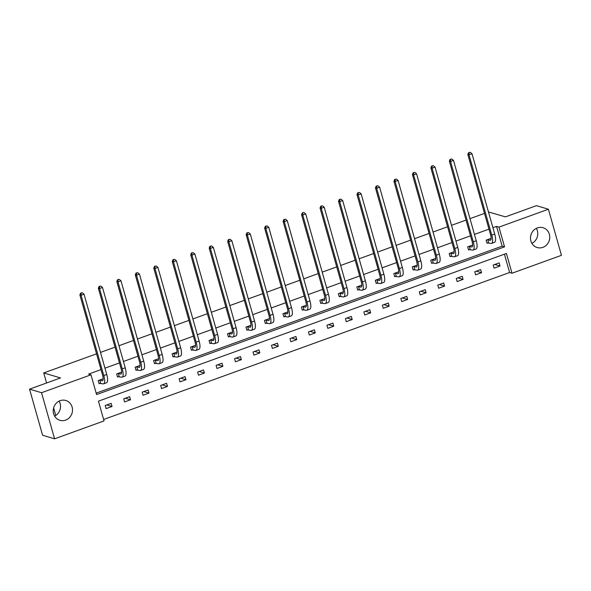 <?xml version="1.0" encoding="UTF-8"?>
<svg xmlns="http://www.w3.org/2000/svg" width="591" height="591" viewBox="0 0 591 591"><rect width="100%" height="100%" fill="white"/><g stroke="black" fill="none" stroke-linecap="round" stroke-linejoin="round"><path stroke-width="0.89" d="M59.1 401.119A10.335 9.574 -73.5 0 1 54.645 416.13M60.119 400.683A10.335 9.574 -73.5 0 1 65.808 400.491A10.335 9.574 -73.5 0 1 72.508 410.08A10.335 9.574 -73.5 0 1 65.616 420.12A10.335 9.574 -73.5 0 1 59.927 420.312A10.335 9.574 -73.5 0 1 53.234 410.73A10.335 9.574 -73.5 0 1 60.119 400.683M536.355 228.348A10.335 9.574 -73.5 0 1 531.9 243.359M537.374 227.912A10.335 9.574 -73.5 0 1 543.063 227.72A10.335 9.574 -73.5 0 1 549.763 237.309A10.335 9.574 -73.5 0 1 542.87 247.356A10.335 9.574 -73.5 0 1 537.182 247.54A10.335 9.574 -73.5 0 1 530.489 237.959A10.335 9.574 -73.5 0 1 537.374 227.912M561.45 255.327L512.005 273.227L506.421 253.473L98.446 401.163L104.031 420.918L54.586 438.817L41.54 392.712L90.984 374.812L96.577 394.559L504.551 246.868L498.959 227.121L548.404 209.221L561.45 255.327M103.624 419.484L509.612 272.51L512.005 273.227M41.54 392.712L29.55 389.151L42.596 435.257L54.586 438.817M488.462 211.955L505.445 216.875L536.414 205.661L548.404 209.221M29.55 389.151L60.518 377.937L43.727 372.951L46.571 382.99M53.626 407.916L55.761 415.48M43.727 372.951L96.547 353.832M100.5 352.406L115.016 347.146M118.976 345.713L133.492 340.46M137.452 339.027L151.968 333.775M155.928 332.341L170.444 327.082M174.397 325.648L188.913 320.396M192.873 318.963L207.389 313.71M211.349 312.277L225.865 307.017M229.825 305.584L244.342 300.331M248.294 298.898L262.818 293.646M266.77 292.213L281.286 286.953M285.246 285.527L299.763 280.267M303.722 278.834L318.239 273.581M322.191 272.148L336.715 266.896M340.667 265.462L355.184 260.203M359.143 258.769L373.66 253.517M377.619 252.084L392.136 246.831M396.096 245.398L410.612 240.138M414.564 238.705L429.081 233.452M433.04 232.019L447.557 226.767M451.517 225.334L466.033 220.074M469.993 218.648L484.509 213.388M118.872 376.526L117.543 377.006L116.663 373.896L121.643 372.094M155.825 363.155L154.495 363.635L153.608 360.517L158.595 358.715M192.769 349.776L191.44 350.256L190.561 347.139L195.54 345.336M229.722 336.397L228.392 336.885L227.513 333.767L232.492 331.965M266.667 323.026L265.337 323.506L264.458 320.388L269.437 318.586M303.619 309.647L302.289 310.127L301.41 307.017L306.389 305.215M340.571 296.276L339.234 296.756L338.355 293.638L343.341 291.836M377.516 282.897L376.186 283.377L375.307 280.267L380.286 278.457M414.468 269.518L413.139 270.006L412.252 266.888L417.239 265.086M451.413 256.147L450.083 256.627L449.204 253.509L454.183 251.707M488.365 242.768L487.036 243.248L486.149 240.138L491.136 238.336M96.17 393.126L502.151 246.159L496.566 226.405L492.924 227.727M488.971 229.153L474.455 234.413M470.495 235.846L455.979 241.098M452.019 242.532L437.503 247.784M433.543 249.217L419.026 254.477M415.074 255.91L400.55 261.163M396.598 262.596L382.082 267.849M378.122 269.282L363.605 274.542M359.646 275.975L345.129 281.227M341.177 282.661L326.653 287.913M322.701 289.346L308.184 294.606M304.225 296.032L289.708 301.292M285.749 302.725L271.232 307.977M267.272 309.411L252.756 314.663M248.804 316.096L234.287 321.356M230.327 322.789L215.811 328.042M211.851 329.475L197.335 334.728M193.375 336.161L178.859 341.421M174.906 342.846L160.39 348.106M156.43 349.54L141.914 354.792M137.954 356.225L123.438 361.478M119.478 362.911L104.962 368.171M101.009 369.604L88.584 374.096L90.984 374.812M469.889 249.461L468.56 249.941L467.673 246.824L472.66 245.021M432.937 262.832L431.607 263.313L430.728 260.203L435.707 258.393M395.992 276.211L394.662 276.691L393.776 273.574L398.762 271.771M359.04 289.583L357.71 290.063L356.831 286.953L361.81 285.15M322.095 302.961L320.765 303.442L319.879 300.324L324.865 298.521M285.143 316.34L283.813 316.82L282.934 313.703L287.913 311.9M248.198 329.712L246.868 330.192L245.982 327.082L250.968 325.272M211.246 343.09L209.916 343.57L209.037 340.453L214.016 338.65M174.301 356.462L172.971 356.942L172.084 353.832L177.071 352.029M137.348 369.84L136.019 370.321L135.14 367.203L140.119 365.401M100.404 383.212L99.074 383.699L98.187 380.582L103.174 378.779M496.566 226.405L498.959 227.121M509.612 272.51L504.426 254.196M105.242 405.507L111.16 403.358L112.046 406.475L106.121 408.617L105.242 405.507M123.718 398.814L129.636 396.672L130.515 399.789L124.598 401.932L123.718 398.814M142.187 392.128L148.112 389.986L148.991 393.096L143.074 395.246L142.187 392.128M160.663 385.443L166.588 383.293L167.467 386.411L161.542 388.553L160.663 385.443M179.139 378.75L185.057 376.607L185.943 379.725L180.019 381.867L179.139 378.75M197.616 372.064L203.533 369.922L204.42 373.039L198.495 375.182L197.616 372.064M216.084 365.378L222.009 363.236L222.888 366.346L216.971 368.489L216.084 365.378M234.561 358.685L240.485 356.543L241.364 359.66L235.447 361.803L234.561 358.685M253.037 352L258.954 349.857L259.841 352.975L253.916 355.117L253.037 352M271.513 345.314L277.43 343.172L278.317 346.282L272.392 348.431L271.513 345.314M289.982 338.628L295.906 336.478L296.785 339.596L290.868 341.738L289.982 338.628M308.458 331.935L314.382 329.793L315.262 332.91L309.344 335.053L308.458 331.935M326.934 325.249L332.859 323.107L333.738 326.225L327.813 328.367L326.934 325.249M345.41 318.564L351.327 316.421L352.214 319.532L346.289 321.674L345.41 318.564M363.886 311.871L369.803 309.728L370.683 312.846L364.765 314.988L363.886 311.871M382.355 305.185L388.28 303.043L389.159 306.16L383.241 308.303L382.355 305.185M400.831 298.499L406.756 296.357L407.635 299.467L401.71 301.609L400.831 298.499M419.307 291.806L425.225 289.664L426.111 292.781L420.186 294.924L419.307 291.806M437.783 285.121L443.701 282.978L444.58 286.096L438.662 288.238L437.783 285.121M456.252 278.435L462.177 276.293L463.056 279.403L457.138 281.552L456.252 278.435M474.728 271.749L480.653 269.599L481.532 272.717L475.607 274.859L474.728 271.749M493.204 265.056L499.122 262.914L500.008 266.031L494.083 268.174L493.204 265.056M502.151 246.159L504.551 246.868M494.793 264.48L500.008 266.031M476.316 271.173L481.532 272.717M457.848 277.859L463.056 279.403M439.372 284.544L444.58 286.096M420.895 291.237L426.111 292.781M402.419 297.923L407.635 299.467M383.951 304.609L389.159 306.16M365.474 311.294L370.683 312.846M346.998 317.988L352.214 319.532M328.522 324.673L333.738 326.225M310.046 331.359L315.262 332.91M291.577 338.052L296.785 339.596M273.101 344.738L278.317 346.282M254.625 351.423L259.841 352.975M236.149 358.116L241.364 359.66M217.68 364.802L222.888 366.346M199.204 371.488L204.42 373.039M180.728 378.174L185.943 379.725M162.252 384.867L167.467 386.411M143.783 391.552L148.991 393.096M125.307 398.238L130.515 399.789M106.831 404.931L112.046 406.475M487.479 239.658L489.917 240.278A6.627 2.068 -109.9 0 0 490.412 240.278A6.627 2.068 -109.9 0 0 490.552 234.76L467.828 154.45L468.619 152.611L470.281 152.33L468.619 152.611M490.744 238.476L491.121 238.683M470.281 152.33L471.987 153.734L469.025 154.805L491.756 235.115A9.944 3.095 70.1 0 1 491.542 243.396A9.944 3.095 70.1 0 1 490.803 243.396L486.91 242.82M471.987 153.734L494.711 234.043A9.944 3.095 70.1 0 1 494.504 242.325L491.542 243.396M469.099 152.759L469.025 154.805L467.828 154.45M487.782 239.643L488.661 242.761M469.01 246.344L471.448 246.964A6.627 2.068 -109.9 0 0 471.936 246.972A6.627 2.068 -109.9 0 0 472.083 241.446L449.352 161.136L450.143 159.304L451.805 159.016L450.143 159.304M472.268 245.162L472.645 245.376M451.805 159.016L453.511 160.42L450.556 161.491L473.28 241.808A9.944 3.095 70.1 0 1 473.066 250.082A9.944 3.095 70.1 0 1 472.327 250.082L468.434 249.505M453.511 160.42L476.243 240.736A9.944 3.095 70.1 0 1 476.028 249.01L473.066 250.082M450.623 159.444L450.556 161.491L449.352 161.136M469.306 246.336L470.192 249.446M450.534 253.029L452.972 253.657A6.627 2.068 -109.9 0 0 453.467 253.657A6.627 2.068 -109.9 0 0 453.607 248.139L430.883 167.822L431.666 165.99L433.336 165.702L431.666 165.99M453.792 251.847L454.176 252.061M433.336 165.702L435.042 167.105L432.08 168.184L454.804 248.493A9.944 3.095 70.1 0 1 454.59 256.775A9.944 3.095 70.1 0 1 453.851 256.767L449.958 256.191M435.042 167.105L457.766 247.422A9.944 3.095 70.1 0 1 457.552 255.704L454.59 256.775M432.147 166.13L432.08 168.184L430.883 167.822M450.83 253.022L451.716 256.139M432.058 259.715L434.496 260.343A6.627 2.068 -109.9 0 0 434.991 260.343A6.627 2.068 -109.9 0 0 435.131 254.824L412.407 174.515L413.198 172.675L414.86 172.395L413.198 172.675M435.316 258.54L435.7 258.747M414.86 172.395L416.566 173.798L413.604 174.87L436.328 255.179A9.944 3.095 70.1 0 1 436.114 263.46A9.944 3.095 70.1 0 1 435.375 263.46L431.489 262.877M416.566 173.798L439.29 254.108A9.944 3.095 70.1 0 1 439.076 262.389L436.114 263.46M413.678 172.823L413.604 174.87L412.407 174.515M432.361 259.708L433.24 262.825M413.582 266.408L416.02 267.029A6.627 2.068 -109.9 0 0 416.515 267.029A6.627 2.068 -109.9 0 0 416.655 261.51L393.931 181.201L394.722 179.369L396.384 179.08L394.722 179.369M416.847 265.226L417.224 265.44M396.384 179.08L398.09 180.484L395.128 181.555L417.859 261.865A9.944 3.095 70.1 0 1 417.645 270.146A9.944 3.095 70.1 0 1 416.906 270.146L413.013 269.57M398.09 180.484L420.814 260.794A9.944 3.095 70.1 0 1 420.6 269.075L417.645 270.146M395.202 179.509L395.128 181.555L393.931 181.201M413.885 266.393L414.764 269.511M395.106 273.094L397.551 273.722A6.627 2.068 -109.9 0 0 398.038 273.722A6.627 2.068 -109.9 0 0 398.186 268.203L375.455 187.886L376.245 186.054L377.908 185.766L376.245 186.054M398.371 271.912L398.748 272.126M377.908 185.766L379.614 187.17L376.659 188.241L399.383 268.558A9.944 3.095 70.1 0 1 399.169 276.839A9.944 3.095 70.1 0 1 398.43 276.832L394.537 276.256M379.614 187.17L402.345 267.487A9.944 3.095 70.1 0 1 402.131 275.761L399.169 276.839M376.726 186.195L376.659 188.241L375.455 187.886M395.409 273.086L396.295 276.196M376.637 279.779L379.075 280.407A6.627 2.068 -109.9 0 0 379.562 280.407A6.627 2.068 -109.9 0 0 379.71 274.889L356.979 194.579L357.769 192.74L359.439 192.452L357.769 192.74M379.895 278.605L380.279 278.812M359.439 192.452L361.145 193.863L358.183 194.934L380.907 275.243A9.944 3.095 70.1 0 1 380.693 283.525A9.944 3.095 70.1 0 1 379.954 283.525L376.061 282.941M361.145 193.863L383.869 274.172A9.944 3.095 70.1 0 1 383.655 282.454L380.693 283.525M358.249 192.88L358.183 194.934L356.979 194.579M376.932 279.772L377.819 282.89M358.161 286.472L360.599 287.093A6.627 2.068 -109.9 0 0 361.094 287.093A6.627 2.068 -109.9 0 0 361.234 281.575L338.51 201.265L339.3 199.426L340.963 199.145L339.3 199.426M361.419 285.29L361.803 285.497M340.963 199.145L342.669 200.548L339.707 201.62L362.431 281.929A9.944 3.095 70.1 0 1 362.217 290.211A9.944 3.095 70.1 0 1 361.478 290.211L357.592 289.634M342.669 200.548L365.393 280.858A9.944 3.095 70.1 0 1 365.179 289.139L362.217 290.211M339.781 199.573L339.707 201.62L338.51 201.265M358.464 286.458L359.343 289.575M339.685 293.158L342.123 293.779A6.627 2.068 -109.9 0 0 342.617 293.786A6.627 2.068 -109.9 0 0 342.758 288.26L320.034 207.951L320.824 206.119L322.487 205.831L320.824 206.119M342.95 291.976L343.327 292.19M322.487 205.831L324.193 207.234L321.231 208.305L343.962 288.622A9.944 3.095 70.1 0 1 343.748 296.896A9.944 3.095 70.1 0 1 343.009 296.896L339.116 296.32M324.193 207.234L346.917 287.551A9.944 3.095 70.1 0 1 346.703 295.825L343.748 296.896M321.305 206.259L321.231 208.305L320.034 207.951M339.988 293.151L340.867 296.261M321.209 299.844L323.646 300.472A6.627 2.068 -109.9 0 0 324.141 300.472A6.627 2.068 -109.9 0 0 324.282 294.953L301.558 214.636L302.348 212.804L304.01 212.516L302.348 212.804M324.474 298.662L324.851 298.876M304.01 212.516L305.717 213.927L302.755 214.998L325.486 295.308A9.944 3.095 70.1 0 1 325.272 303.589A9.944 3.095 70.1 0 1 324.533 303.582L320.64 303.006M305.717 213.927L328.448 294.237A9.944 3.095 70.1 0 1 328.234 302.518L325.272 303.589M302.828 212.945L302.755 214.998L301.558 214.636M321.511 299.836L322.39 302.954M302.74 306.537L305.178 307.157A6.627 2.068 -109.9 0 0 305.665 307.157A6.627 2.068 -109.9 0 0 305.813 301.639L283.082 221.33L283.872 219.49L285.542 219.209L283.872 219.49M305.998 305.355L306.382 305.562M285.542 219.209L287.241 220.613L284.286 221.684L307.01 301.994A9.944 3.095 70.1 0 1 306.795 310.275A9.944 3.095 70.1 0 1 306.057 310.275L302.164 309.699M287.241 220.613L309.972 300.922A9.944 3.095 70.1 0 1 309.758 309.204L306.795 310.275M284.352 219.638L284.286 221.684L283.082 221.33M303.035 306.522L303.922 309.64M284.264 313.223L286.701 313.843A6.627 2.068 -109.9 0 0 287.196 313.851A6.627 2.068 -109.9 0 0 287.337 308.325L264.613 228.015L265.403 226.183L267.066 225.895L265.403 226.183M287.522 312.041L287.906 312.255M267.066 225.895L268.772 227.299L265.81 228.37L288.534 308.687A9.944 3.095 70.1 0 1 288.319 316.961A9.944 3.095 70.1 0 1 287.581 316.961L283.695 316.384M268.772 227.299L291.496 307.608A9.944 3.095 70.1 0 1 291.282 315.889L288.319 316.961M265.876 226.323L265.81 228.37L264.613 228.015M284.567 313.208L285.446 316.325M265.787 319.908L268.225 320.536A6.627 2.068 -109.9 0 0 268.72 320.536A6.627 2.068 -109.9 0 0 268.861 315.018L246.137 234.701L246.927 232.869L248.589 232.581L246.927 232.869M269.053 318.726L269.43 318.941M248.589 232.581L250.296 233.984L247.334 235.055L270.057 315.372A9.944 3.095 70.1 0 1 269.851 323.654A9.944 3.095 70.1 0 1 269.112 323.646L265.219 323.07M250.296 233.984L273.02 314.301A9.944 3.095 70.1 0 1 272.806 322.583L269.851 323.654M247.407 233.009L247.334 235.055L246.137 234.701M266.09 319.901L266.969 323.011M247.311 326.594L249.749 327.222A6.627 2.068 -109.9 0 0 250.244 327.222A6.627 2.068 -109.9 0 0 250.385 321.703L227.661 241.394L228.451 239.554L230.113 239.266L228.451 239.554M250.577 325.419L250.953 325.626M230.113 239.266L231.82 240.677L228.857 241.749L251.589 322.058A9.944 3.095 70.1 0 1 251.374 330.339A9.944 3.095 70.1 0 1 250.636 330.339L246.743 329.756M231.82 240.677L254.544 320.987A9.944 3.095 70.1 0 1 254.337 329.268L251.374 330.339M228.931 239.702L228.857 241.749L227.661 241.394M247.614 326.587L248.493 329.704M228.843 333.287L231.28 333.908A6.627 2.068 -109.9 0 0 231.768 333.908A6.627 2.068 -109.9 0 0 231.916 328.389L209.184 248.08L209.975 246.248L211.637 245.959L209.975 246.248M232.1 332.105L232.477 332.319M211.637 245.959L213.344 247.363L210.389 248.434L233.113 328.744A9.944 3.095 70.1 0 1 232.898 337.025A9.944 3.095 70.1 0 1 232.16 337.025L228.266 336.449M213.344 247.363L236.075 327.673A9.944 3.095 70.1 0 1 235.861 335.954L232.898 337.025M210.455 246.388L210.389 248.434L209.184 248.08M229.138 333.272L230.025 336.39M210.366 339.973L212.804 340.601A6.627 2.068 -109.9 0 0 213.299 340.601A6.627 2.068 -109.9 0 0 213.44 335.082L190.716 254.765L191.499 252.933L193.168 252.645L191.499 252.933M213.624 338.791L214.008 339.005M193.168 252.645L194.875 254.049L191.912 255.12L214.636 335.437A9.944 3.095 70.1 0 1 214.422 343.711A9.944 3.095 70.1 0 1 213.683 343.711L209.79 343.135M194.875 254.049L217.599 334.366A9.944 3.095 70.1 0 1 217.385 342.64L214.422 343.711M191.979 253.074L191.912 255.12L190.716 254.765M210.669 339.965L211.548 343.075M191.89 346.658L194.328 347.286A6.627 2.068 -109.9 0 0 194.823 347.286A6.627 2.068 -109.9 0 0 194.964 341.768L172.24 261.451L173.03 259.619L174.692 259.331L173.03 259.619M195.148 345.476L195.532 345.691M174.692 259.331L176.399 260.742L173.436 261.813L196.16 342.123A9.944 3.095 70.1 0 1 195.953 350.404A9.944 3.095 70.1 0 1 195.207 350.404L191.321 349.82M176.399 260.742L199.123 341.051A9.944 3.095 70.1 0 1 198.908 349.333L195.953 350.404M173.51 259.759L173.436 261.813L172.24 261.451M192.193 346.651L193.072 349.769M173.414 353.352L175.852 353.972A6.627 2.068 -109.9 0 0 176.347 353.972A6.627 2.068 -109.9 0 0 176.487 348.454L153.763 268.144L154.554 266.305L156.216 266.024L154.554 266.305M176.679 352.17L177.056 352.376M156.216 266.024L157.923 267.428L154.96 268.499L177.692 348.808A9.944 3.095 70.1 0 1 177.477 357.09A9.944 3.095 70.1 0 1 176.739 357.09L172.845 356.513M157.923 267.428L180.647 347.737A9.944 3.095 70.1 0 1 180.44 356.018L177.477 357.09M155.034 266.452L154.96 268.499L153.763 268.144M173.717 353.337L174.596 356.454M154.945 360.037L157.383 360.658A6.627 2.068 -109.9 0 0 157.871 360.665A6.627 2.068 -109.9 0 0 158.019 355.139L135.287 274.83L136.078 272.998L137.74 272.71L136.078 272.998M158.203 358.855L158.58 359.069M137.74 272.71L139.446 274.113L136.491 275.184L159.215 355.501A9.944 3.095 70.1 0 1 159.001 363.775A9.944 3.095 70.1 0 1 158.262 363.775L154.369 363.199M139.446 274.113L162.178 354.43A9.944 3.095 70.1 0 1 161.964 362.704L159.001 363.775M136.558 273.138L136.491 275.184L135.287 274.83M155.241 360.03L156.127 363.14M136.469 366.723L138.907 367.351A6.627 2.068 -109.9 0 0 139.402 367.351A6.627 2.068 -109.9 0 0 139.542 361.832L116.819 281.515L117.602 279.683L119.271 279.395L117.602 279.683M139.727 365.541L140.111 365.755M119.271 279.395L120.978 280.799L118.015 281.877L140.739 362.187A9.944 3.095 70.1 0 1 140.525 370.468A9.944 3.095 70.1 0 1 139.786 370.461L135.893 369.885M120.978 280.799L143.702 361.116A9.944 3.095 70.1 0 1 143.487 369.397L140.525 370.468M118.082 279.824L118.015 281.877L116.819 281.515M136.765 366.716L137.651 369.833M117.993 373.409L120.431 374.037A6.627 2.068 -109.9 0 0 120.926 374.037A6.627 2.068 -109.9 0 0 121.066 368.518L98.342 288.209L99.133 286.369L100.795 286.088L99.133 286.369M121.251 372.234L121.635 372.441M100.795 286.088L102.502 287.492L99.539 288.563L122.263 368.873A9.944 3.095 70.1 0 1 122.049 377.154A9.944 3.095 70.1 0 1 121.31 377.154L117.424 376.578M102.502 287.492L125.226 367.801A9.944 3.095 70.1 0 1 125.011 376.083L122.049 377.154M99.613 286.517L99.539 288.563L98.342 288.209M118.296 373.401L119.175 376.519M99.517 380.102L101.955 380.722A6.627 2.068 -109.9 0 0 102.45 380.722A6.627 2.068 -109.9 0 0 102.59 375.204L79.866 294.894L80.657 293.062L82.319 292.774L80.657 293.062M102.782 378.92L103.159 379.134M82.319 292.774L84.025 294.178L81.063 295.249L103.794 375.566A9.944 3.095 70.1 0 1 103.58 383.84A9.944 3.095 70.1 0 1 102.841 383.84L98.948 383.263M84.025 294.178L106.749 374.487A9.944 3.095 70.1 0 1 106.535 382.769L103.58 383.84M81.137 293.202L81.063 295.249L79.866 294.894M99.82 380.087L100.699 383.204M490.789 239.961L489.917 240.278M494.711 234.043L491.756 235.115M472.312 246.654L471.448 246.964M476.243 240.736L473.28 241.808M453.844 253.34L452.972 253.657M457.766 247.422L454.804 248.493M435.368 260.025L434.496 260.343M439.29 254.108L436.328 255.179M416.891 266.718L416.02 267.029M420.814 260.794L417.859 261.865M398.415 273.404L397.551 273.722M402.345 267.487L399.383 268.558M379.947 280.09L379.075 280.407M383.869 274.172L380.907 275.243M361.47 286.783L360.599 287.093M365.393 280.858L362.431 281.929M342.994 293.468L342.123 293.779M346.917 287.551L343.962 288.622M324.518 300.154L323.646 300.472M328.448 294.237L325.486 295.308M306.049 306.84L305.178 307.157M309.972 300.922L307.01 301.994M287.573 313.533L286.701 313.843M291.496 307.608L288.534 308.687M269.097 320.219L268.225 320.536M273.02 314.301L270.057 315.372M250.621 326.904L249.749 327.222M254.544 320.987L251.589 322.058M232.152 333.597L231.28 333.908M236.075 327.673L233.113 328.744M213.676 340.283L212.804 340.601M217.599 334.366L214.636 335.437M195.2 346.969L194.328 347.286M199.123 341.051L196.16 342.123M176.724 353.662L175.852 353.972M180.647 347.737L177.692 348.808M158.248 360.347L157.383 360.658M162.178 354.43L159.215 355.501M139.779 367.033L138.907 367.351M143.702 361.116L140.739 362.187M121.303 373.719L120.431 374.037M125.226 367.801L122.263 368.873M102.827 380.412L101.955 380.722M106.749 374.487L103.794 375.566"/></g></svg>
